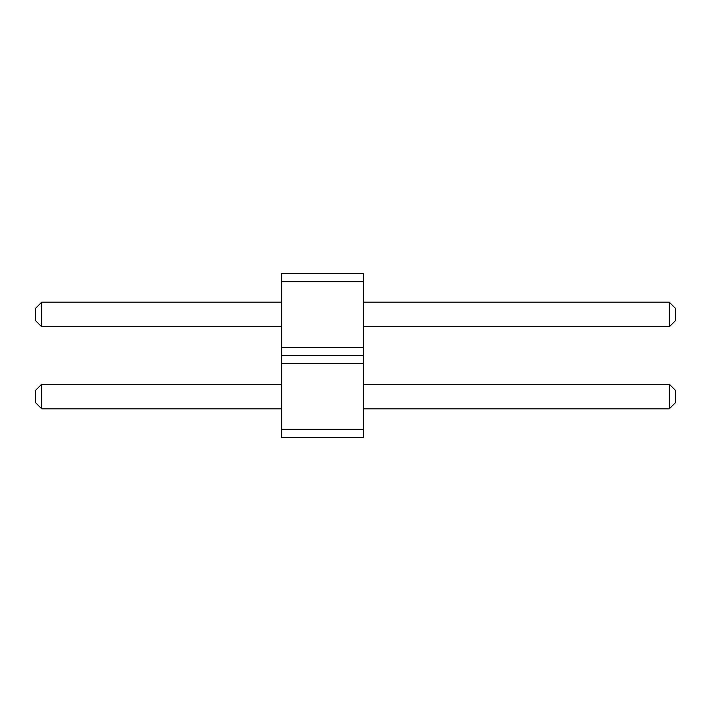 <?xml version="1.0" encoding="UTF-8"?>
<svg xmlns="http://www.w3.org/2000/svg" width="711" height="711" viewBox="0 0 711 711"><rect width="100%" height="100%" fill="white"/><g stroke="black" fill="none" stroke-linecap="round" stroke-linejoin="round"><path stroke-width="1.07" d="M281.663 437.541L363.703 437.541L363.703 273.459L281.663 273.459L281.663 437.541M281.663 429.337L363.703 429.337M281.663 363.703L363.703 363.703M281.663 355.5L363.703 355.5M281.663 347.297L363.703 347.297M281.663 281.663L363.703 281.663M281.663 408.825L41.7 408.825L41.7 384.216L281.663 384.216M281.663 326.784L41.7 326.784L41.7 302.175L281.663 302.175M363.703 384.216L669.3 384.216L669.3 408.825L675.45 402.675L675.45 390.366L669.3 384.216M363.703 408.825L669.3 408.825M363.703 302.175L669.3 302.175L669.3 326.784L675.45 320.634L675.45 308.325L669.3 302.175M363.703 326.784L669.3 326.784M41.7 384.216L35.55 390.366L35.55 402.675L41.7 408.825M41.7 302.175L35.55 308.325L35.55 320.634L41.7 326.784"/></g></svg>
